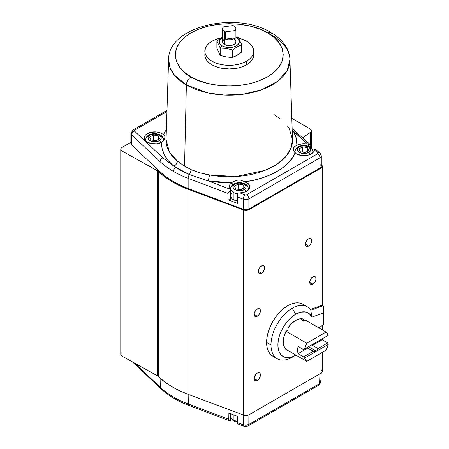<?xml version="1.0" encoding="UTF-8"?>
<svg xmlns="http://www.w3.org/2000/svg" width="449" height="449" viewBox="0 0 449 449"><rect width="100%" height="100%" fill="white"/><g stroke="black" fill="none" stroke-linecap="round" stroke-linejoin="round"><path stroke-width="0.67" d="M270.786 32.474A6.668 3.85 120 0 0 267.458 32.805C280.159 38.367 295.201 60.278 267.458 76.897C238.672 92.909 200.725 84.227 191.089 76.897L198.677 80.539L207.825 83.463L218.208 85.366L229.271 86.028L240.338 85.366L250.722 83.463L259.87 80.539L267.458 76.897L273.767 72.513L278.829 67.232L282.129 61.238L283.274 54.851L282.129 48.458L278.829 42.464L273.767 37.183L267.458 32.805L259.87 29.163L250.722 26.238L240.338 24.336L229.271 23.674L218.208 24.336L207.825 26.238L198.677 29.163L191.089 32.805L184.78 37.183L179.712 42.464L176.418 48.458L175.273 54.851L176.418 61.238L179.712 67.232L184.78 72.513L191.089 76.897A6.668 3.85 120 0 0 186.374 84.917A6.668 3.85 -60 0 1 191.089 76.897C178.388 71.329 163.346 49.424 191.089 32.805C219.87 16.787 257.821 25.47 267.458 32.805A6.668 3.85 -60 0 1 270.786 32.474A6.668 3.85 -60 0 1 272.173 35.387A60.666 35.028 180 0 1 289.931 59.504A60.666 35.028 180 0 1 253.006 92.387A60.666 35.028 180 0 1 186.374 84.917A60.666 35.028 180 0 1 168.616 59.504L170.126 67.939L174.341 75.017L186.374 84.917L184.556 166.169L191.409 169.756L189.444 174.577L208.218 180.913L209.604 174.942L208.218 180.913L229.826 189.091L229.147 187.463L229.271 185.791L230.191 184.202L232.144 182.631L232.217 185.128L232.144 182.631L219.881 182.474L208.218 180.913L229.826 189.091L230.371 190.056L229.826 189.091A10.389 6 180 0 1 229.102 187.031A10.389 6 180 0 1 231.836 182.822L208.218 180.913L189.444 174.577L182.3 171.282L175.711 167.449A3.334 1.925 120 0 0 173.477 171.456A92.241 53.257 0 0 0 188.142 178.337A3.334 1.493 -69.3 0 1 189.444 174.577L191.409 169.756L200.119 172.859L209.604 174.942A63.236 36.509 0 0 0 292.495 139.566L289.369 128.885L287.573 126.18M295.571 153.238A8.89 5.135 180 0 1 295.038 151.493A8.89 5.135 180 0 1 297.642 147.861A2.223 1.285 60 0 1 298.102 146.845A2.223 1.285 60 0 1 299.214 146.952C301.178 145.51 304.321 145.51 308.643 146.952C311.14 149.45 311.14 151.268 308.643 152.396A2.223 1.285 60 0 1 310.063 154.254M237.555 193.704A8.89 5.135 180 0 1 233.205 192.324A8.89 5.135 180 0 1 230.601 188.698A8.89 5.135 180 0 1 233.205 185.067A2.223 1.285 60 0 1 233.665 184.045A2.223 1.285 60 0 1 234.776 184.157C236.735 182.715 239.878 182.715 244.205 184.157C246.703 186.655 246.703 188.468 244.205 189.601A2.223 1.285 60 0 1 245.625 191.459M146.256 141.441A8.89 5.135 180 0 1 145.723 139.695A8.89 5.135 180 0 1 148.327 136.064A2.223 1.285 60 0 1 148.787 135.048A2.223 1.285 60 0 1 149.899 135.155C151.863 133.718 155.006 133.718 159.333 135.155C161.831 137.652 161.831 139.471 159.333 140.604A2.223 1.285 60 0 1 160.753 142.456M157.661 170.884A4.445 2.565 180 0 1 158.329 171.378L158.329 376.458A4.445 2.565 0 0 0 157.661 375.965L157.661 170.884A4.445 2.565 180 0 1 158.329 171.378L164.643 176.771L171.58 181.418L179.387 185.577L187.963 189.203L243.543 209.98L246.428 210.379L249.105 209.644L321.035 168.111L322.309 166.568L321.624 164.901A4.445 2.565 180 0 1 322.337 166.298A4.445 2.565 180 0 1 321.035 168.111L321.035 305.584L321.035 168.111L249.105 209.644A4.445 2.565 180 0 1 243.543 209.98L187.963 189.203A93.353 53.897 180 0 1 158.665 171.703L158.329 171.378L158.329 376.458L158.665 376.784L158.665 171.703L158.665 376.784A93.353 53.897 0 0 0 187.963 394.278L187.963 189.203L187.963 394.278L243.543 415.061L243.543 209.98L243.543 415.061A4.445 2.565 0 0 0 249.105 414.719L249.105 209.644L249.105 414.719L321.035 373.192L249.105 414.719L246.428 415.46L243.543 415.061L187.963 394.278L179.387 390.658L171.58 386.499L164.643 381.852L158.329 376.458A4.445 2.565 180 0 0 157.661 375.965A4.445 2.565 0 0 0 157.605 375.931A4.445 2.565 180 0 1 157.661 375.965L157.661 170.884A4.445 2.565 180 0 0 157.605 170.85L122.128 151.072L157.605 170.85A4.445 2.565 180 0 1 157.661 170.884M261.492 273.267L258.349 271.454L261.492 273.267A4.445 2.565 -60 0 1 259.269 273.486A4.445 2.565 -60 0 1 258.59 269.928A4.445 2.565 -60 0 1 261.492 266.01A4.445 2.565 -60 0 1 263.715 265.786A4.445 2.565 -60 0 1 264.399 269.349A4.445 2.565 -60 0 1 261.492 273.267L263.237 271.651L264.579 268.564L264.399 266.571L263.237 265.612L262.104 265.724L260.291 266.981L259.269 268.356L258.411 270.708L258.882 273.166L260.291 273.688L261.492 273.267M312.852 284.127L309.709 282.314L312.852 284.127A4.445 2.565 -60 0 1 310.629 284.346A4.445 2.565 -60 0 1 309.95 280.788A4.445 2.565 -60 0 1 312.852 276.87A4.445 2.565 -60 0 1 315.075 276.646A4.445 2.565 -60 0 1 315.759 280.21A4.445 2.565 -60 0 1 312.852 284.127L315.075 281.781L315.939 279.424L315.759 277.431L314.597 276.472L313.464 276.584L311.651 277.841L310.629 279.216L309.771 281.568L310.242 284.026L311.651 284.548L312.852 284.127M257.283 380.376L254.14 378.558L257.283 380.376A4.445 2.565 -60 0 1 255.06 380.595A4.445 2.565 -60 0 1 254.381 377.031A4.445 2.565 -60 0 1 257.283 373.113A4.445 2.565 -60 0 1 259.505 372.894A4.445 2.565 -60 0 1 260.19 376.458A4.445 2.565 -60 0 1 257.283 380.376L259.034 378.754L260.19 376.458L260.369 374.258L259.898 373.22L259.034 372.721L257.283 373.113L256.082 374.084L254.381 377.031L254.14 378.558L254.673 380.269L255.537 380.774L257.283 380.376M257.283 316.208L254.14 314.395L257.283 316.208A4.445 2.565 -60 0 1 255.06 316.433A4.445 2.565 -60 0 1 254.381 312.869A4.445 2.565 -60 0 1 257.283 308.951A4.445 2.565 -60 0 1 259.505 308.732A4.445 2.565 -60 0 1 260.19 312.291A4.445 2.565 -60 0 1 257.283 316.208L259.034 314.592L260.369 311.511L260.19 309.513L259.034 308.553L256.671 309.372L255.537 310.568L254.381 312.869L254.14 314.395L254.673 316.107L256.082 316.629L257.283 316.208M308.643 246.046L305.5 244.228L308.643 246.046A4.445 2.565 -60 0 1 306.42 246.265A4.445 2.565 -60 0 1 305.741 242.701A4.445 2.565 -60 0 1 308.643 238.784A4.445 2.565 -60 0 1 310.865 238.565A4.445 2.565 -60 0 1 311.55 242.129A4.445 2.565 -60 0 1 308.643 246.046L310.394 244.424L311.55 242.129L311.729 239.929L311.258 238.89L310.394 238.391L308.643 238.784L307.442 239.755L305.741 242.701L305.5 244.228L306.033 245.94L307.442 246.462L308.643 246.046M230.657 416.88A8.89 5.135 0 0 0 233.205 419.91L233.205 414.713L233.205 419.91A8.89 5.135 0 0 0 237.184 421.235M238.324 193.019L238.913 192.902L238.324 193.019M237.499 193.816L237.336 194.383L237.499 193.816M237.386 195.573L237.336 194.383L237.751 196.713L237.386 195.573M237.319 202.718L237.751 203.442L237.751 196.713L237.751 203.442A1.521 0.876 0 0 1 237.308 202.819L237.336 194.383M314.412 149.079L314.317 149.876L314.76 148.967L316.152 149.826L314.76 148.967L314.322 149.208L314.317 149.876A10.389 6 180 0 1 307.745 155.253A10.389 6 180 0 1 296.581 153.917A10.389 6 180 0 1 295.105 152.845C290.318 166.405 268.463 179.022 244.974 181.783A10.389 6 180 0 1 249.874 187.031A10.389 6 180 0 1 246.838 191.122A10.389 6 180 0 1 239.833 192.874L238.913 192.902L239.833 192.874L245.132 194.877L246.523 194.799L317.639 153.738L317.785 152.935L314.317 149.876L313.778 151.582L312.42 153.131L310.354 154.394L307.745 155.253L301.818 155.55L296.581 153.917A10.389 6 180 0 1 295.105 152.845L294.28 151.784L295.105 152.845L292.434 157.812L288.522 162.661L283.386 167.247L277.128 171.406L269.916 175.02L261.98 177.984L253.578 180.245L244.974 181.783L243.414 181.205L248.269 183.669L249.812 186.195L249.302 188.855L246.838 191.122L243.627 192.385L239.833 192.874L245.132 194.877A3.334 1.493 110.7 0 0 243.302 199.21A3.334 1.493 -69.3 0 1 245.132 194.877L246.523 194.799A3.334 1.925 60 0 1 248.881 198.879L319.997 157.823A4.445 2.565 0 0 0 321.299 156.016M310.214 147.861A8.89 5.135 180 0 1 312.818 151.493A8.89 5.135 180 0 1 312.291 153.238M242.6 180.913L241.764 180.638L242.6 180.913M240.917 180.408L241.764 180.638L240.917 180.408M239.177 180.133L240.058 180.229L239.177 180.133M237.431 180.217L236.578 180.408L237.431 180.217M235.753 180.683L236.578 180.408L235.753 180.683M234.574 181.205L233.469 181.806L234.574 181.205M232.784 182.227L233.469 181.806L232.784 182.227M230.679 189.383A8.89 5.135 0 0 0 233.205 192.324L233.205 199.586A8.89 5.135 0 0 0 237.308 200.933M245.777 185.067A8.89 5.135 180 0 1 248.381 188.698A8.89 5.135 180 0 1 247.848 190.443M166.051 139.566A63.236 36.509 0 0 0 177.422 161.14L184.556 166.169L186.374 84.917L207.988 92.949L224.057 95.048L242.842 94.29L261.89 89.682L277.645 81.291L287.208 70.538L289.931 59.504C289.773 55.379 288.673 51.45 286.619 47.706C283.19 41.634 277.914 36.554 270.792 32.474C236.399 10.989 168.162 26.048 168.616 59.504L166.051 139.566L169.357 151.919L177.422 161.14C177.147 163.391 175.929 165.058 173.774 166.141C165.254 158.952 161.208 151.004 161.64 142.299L156.37 143.792L150.538 143.399L145.976 141.21L145.016 140.178L144.224 137.882L145.016 135.581L145.976 134.548L150.639 132.337L156.645 131.995L160.388 132.893L161.966 133.639L161.887 136.126L161.966 133.639A10.389 6 180 0 1 163.442 134.711L164.794 136.232L164.946 137.916L163.84 140.262L161.64 142.299A10.389 6 180 0 1 147.272 142.12A10.389 6 180 0 1 144.23 138.028A10.389 6 180 0 1 150.522 132.365A10.389 6 180 0 1 161.966 133.639A10.389 6 180 0 1 163.442 134.711L166.377 129.351L163.442 134.711L164.794 136.232L165.024 137.422M160.905 136.064A8.89 5.135 180 0 1 163.509 139.695A8.89 5.135 180 0 1 163.167 141.104M238.632 38.176L242.858 39.484L246.563 41.235L249.605 43.379L251.861 45.815L253.253 48.464L253.724 51.22L253.253 53.975L251.861 56.619L249.605 59.06L246.563 61.199A24.448 14.115 180 0 1 219.915 64.263A24.448 14.115 180 0 1 204.823 51.22A24.448 14.115 180 0 1 211.984 41.235L215.688 39.484L220.942 37.946A24.448 14.115 180 0 0 211.984 41.235L208.942 43.379L206.686 45.815L205.294 48.464L204.823 54.851A24.448 14.115 0 0 0 219.915 67.889A24.448 14.115 0 0 0 246.563 64.83L246.563 61.199L242.858 62.955L238.632 64.263L234.041 65.066L224.506 65.066L219.915 64.263L215.688 62.955L211.984 61.199L208.942 59.06L206.686 56.619L205.294 53.975L204.823 51.22M240.664 42.071L241.669 44.777L237.134 46.741L232.593 50.019L232.593 57.298L226.425 57.001L220.201 55.379L216.878 48.223L216.878 40.943L222.603 37.031L216.878 40.943L220.201 48.099L226.369 48.397L232.593 50.019L232.593 57.298L237.134 55.334L241.669 52.062L241.669 44.777L241.669 52.062L235.983 55.951L232.593 57.298L229.523 57.304L224.865 56.714L220.201 55.379L220.201 48.099L226.369 48.397L232.593 50.019L237.134 46.741L241.669 44.777L238.346 37.621L236.348 37.699A10.001 5.775 180 0 1 236.348 45.865A10.001 5.775 180 0 1 222.199 45.865L220.201 48.099L222.199 45.865L225.443 47.117L229.271 47.555L233.098 47.117L236.348 45.865L238.514 43.991L239.278 41.779L238.514 39.574L235.944 37.48A10.001 5.775 180 0 1 236.348 37.699L238.346 37.621L235.944 36.852L238.346 37.621L239.278 39.108M316.41 351.253L308.553 346.718L316.41 351.253L314.962 351.623L313.267 351.253L307.767 348.076A5.556 3.21 -60 0 1 307.346 347.896A5.556 3.21 -60 0 1 306.976 347.621L313.267 351.253L303.569 356.848L304.59 358.078L316.41 351.253L314.962 351.623L313.267 351.253L303.569 356.848L298.069 353.672L307.767 348.076L298.069 353.672A17.618 10.17 -60 0 1 298.069 346.415L297.665 350.276L298.069 353.672L303.569 356.848L306.746 361.372L326.075 350.209L328.23 344.428L327.675 342.935L317.982 348.531L317.449 350.186L316.41 351.253L328.23 344.428L304.59 358.078A17.618 10.17 -60 0 0 306.746 361.372L285.996 349.389L284.806 348.054L283.386 344.265L283.386 339.382L283.925 336.699L285.996 331.244L287.882 330.155L287.882 328.056L287.882 330.155L285.996 331.244A17.618 10.17 120 0 0 285.996 349.389L306.746 361.372L326.075 350.209A17.618 10.17 -60 0 0 328.23 344.428L327.675 342.935L317.982 348.531L317.449 350.186L316.41 351.253M314.906 343.047L313.267 343.996L312.482 345.354L317.982 348.531L312.482 345.354L322.174 339.758L322.354 338.748A17.618 10.17 -60 0 1 322.174 339.758L327.675 342.935L322.174 339.758L312.482 345.354A5.556 3.21 -60 0 0 313.267 343.996L313.396 343.917M317.959 341.285L315.03 342.974M322.954 305.965L323.639 306.291L323.639 324.335L319.014 327.983L323.639 324.335L323.639 312.835L311.932 317.117L309.221 313.66L305.376 311.96L300.729 312.156L295.661 314.227A25.116 14.503 -60 0 1 311.932 317.117L310.803 310.208L322.348 305.988L323.639 306.291L323.639 312.835L311.932 317.117L310.803 310.208A30.004 17.326 120 0 0 292.204 308.239L295.661 314.227L292.198 316.624L288.864 319.716L285.794 323.381L283.106 327.489L280.894 331.867L279.256 336.363L278.245 340.791L277.903 344.989L278.245 348.794L279.256 352.061L280.894 354.659L283.106 356.489L285.794 357.488L288.864 357.606L292.198 356.854L295.897 355.108A25.116 14.503 -60 0 1 295.661 355.243L292.204 357.241L295.661 355.243A25.116 14.503 -60 0 1 277.903 344.989A25.116 14.503 -60 0 1 295.661 314.227L292.204 308.239A30.004 17.326 120 0 0 270.988 344.989A30.004 17.326 120 0 0 292.204 357.241L292.204 357.241A30.004 17.326 -60 0 1 277.201 358.729A30.004 17.326 -60 0 1 270.988 344.989A30.004 17.326 -60 0 1 292.204 308.239A30.004 17.326 -60 0 1 307.206 306.757A30.004 17.326 -60 0 1 310.803 310.208L322.348 305.988L321.405 305.443L310.304 309.501L321.405 305.443L323.639 306.291L323.639 307.032M266.588 342.452L270.988 344.989L266.588 342.452L266.992 337.435L268.199 332.142L270.163 326.777L272.801 321.54L276.017 316.635L279.682 312.251L283.667 308.558L287.803 305.702L291.945 303.782L295.925 302.879L299.59 303.024L302.806 304.214A30.004 17.326 120 0 0 279.682 312.251A30.004 17.326 120 0 0 266.588 342.452A30.004 17.326 120 0 0 272.801 356.186L270.163 353.997L268.199 350.894L266.992 346.993L266.588 342.452M224.556 31.441L224.556 44.507A6.668 3.85 0 0 0 231.824 45.338A6.668 3.85 0 0 0 235.944 41.779L234.816 43.923L231.824 45.338L227.974 45.557L224.556 44.507L224.556 31.441A6.668 3.85 0 0 0 225.482 31.885A6.668 3.85 180 0 1 224.556 31.441A6.668 3.85 180 0 1 222.603 28.719A6.668 3.85 180 0 1 223.4 26.895L233.065 25.554L223.4 26.895L222.704 28.057L222.676 29.28L223.316 30.448L224.556 31.441M225.482 39.147L225.482 31.885L235.147 30.543L235.147 37.8A6.668 3.85 180 0 1 225.482 39.147L235.147 37.8L235.147 30.543L235.938 28.77L235.63 27.557L233.991 25.997A6.668 3.85 180 0 1 235.944 28.719A6.668 3.85 180 0 1 235.147 30.543L225.482 31.885L225.482 39.147L228.053 39.765L230.837 39.72L233.345 39.024L235.147 37.8L225.482 39.147M233.991 25.997A6.668 3.85 0 0 0 233.065 25.554A6.668 3.85 180 0 1 233.991 25.997M322.331 305.533L321.405 305.443A2.223 1.285 120 0 1 322.236 305.466L323.454 306.173M222.603 28.719L222.603 41.779A6.668 3.85 0 0 0 224.556 44.507L223.114 43.256L222.603 41.779L223.731 39.641M323.639 322.158L323.639 323.74M222.603 37.48L220.032 39.574L219.269 41.779L220.032 43.991L222.199 45.865A10.001 5.775 180 0 1 222.603 37.48M233.991 39.057L235.433 40.309L235.944 41.779L235.944 28.719M300.471 318.745L303.44 321.17L303.44 319.071L303.44 321.17L305.326 320.086L326.075 332.064L306.746 343.221L304.59 349.002L328.23 335.352L317.982 341.274L328.23 335.352L326.075 332.064A17.618 10.17 -60 0 1 328.23 335.352L304.59 349.002A17.618 10.17 -60 0 1 306.746 343.221L285.996 331.244L306.746 343.221L326.075 332.064L305.326 320.086L303.44 321.17L300.471 318.745M287.882 328.056A17.562 10.136 -60 0 1 303.44 319.071L299.786 318.835L295.661 320.401L291.536 323.594L287.882 328.056M313.267 343.996L303.569 349.591L304.59 349.002L303.569 349.591L298.069 346.415L303.569 349.591L313.267 343.996M216.878 40.943L220.201 48.099L220.201 55.379L216.878 48.223L216.878 40.943M240.215 41.005L239.833 40.174M149.657 137.113L153.289 135.014L153.289 140.329L153.289 135.014L158.244 135.783L158.244 139.415L158.244 135.783L159.575 138.646L155.943 140.745L150.987 139.976L149.657 137.113L153.289 135.014L158.244 135.783L159.575 138.646L155.943 140.745L150.987 139.976L149.657 137.113M293.691 321.72L297.631 319.447L293.691 321.72M160.821 142.692A2.223 1.285 -120 0 0 159.333 140.604C157.369 142.041 154.226 142.041 149.899 140.604C147.407 138.107 147.407 136.288 149.899 135.155L148.496 136.35L147.951 137.882L148.496 139.409L149.899 140.604L151.97 141.413L154.619 141.727L157.262 141.413L159.333 140.604L160.736 139.409L161.286 137.882L160.736 136.35L159.333 135.155L157.262 134.346L154.619 134.032L151.97 134.346L149.899 135.155A2.223 1.285 -120 0 0 148.787 135.048C146.857 136.154 145.835 137.703 145.723 139.695L145.723 140.986M238.739 38.204A24.448 14.115 180 0 1 253.724 51.22A24.448 14.115 180 0 1 246.563 61.199L246.563 64.83A24.448 14.115 0 0 0 253.724 54.851L253.253 57.601L251.861 60.25L249.605 62.692L246.563 64.83L242.858 66.587L238.632 67.889L229.271 68.966L219.915 67.889L215.688 66.587L211.984 64.83L208.942 62.692L206.686 60.25L205.294 57.601L204.823 54.851M234.53 186.111L238.161 184.017L238.161 189.332L238.161 184.017L243.117 184.786L243.117 188.412L243.117 184.786L244.447 187.648L240.816 189.742L235.86 188.978L234.53 186.111L238.161 184.017L243.117 184.786L244.447 187.648L240.816 189.742L235.86 188.978L234.53 186.111M298.972 148.911L302.604 146.812L302.604 152.127L302.604 146.812L307.559 147.581L307.559 151.212L307.559 147.581L308.89 150.443L305.258 152.537L300.302 151.773L298.972 148.911L302.604 146.812L307.559 147.581L308.89 150.443L305.258 152.537L300.302 151.773L298.972 148.911M245.693 191.695A2.223 1.285 -120 0 0 244.205 189.601C242.241 191.044 239.098 191.044 234.776 189.601C232.279 187.104 232.279 185.291 234.776 184.157L233.368 185.353L232.823 186.879L233.368 188.412L234.776 189.601L236.842 190.415L239.491 190.73L242.14 190.415L244.205 189.601L245.609 188.412L246.159 186.879L245.609 185.353L244.205 184.157L242.14 183.349L239.491 183.029L236.842 183.349L234.776 184.157A2.223 1.285 -120 0 0 233.665 184.045C231.729 185.151 230.707 186.7 230.601 188.698L230.601 195.955A8.89 5.135 0 0 0 233.205 199.586L233.205 192.324M310.13 154.49A2.223 1.285 -120 0 0 308.643 152.396C306.684 153.839 303.541 153.839 299.214 152.396C296.716 149.899 296.716 148.086 299.214 146.952L297.81 148.148L297.26 149.674L297.81 151.206L299.214 152.396L301.279 153.21L303.928 153.524L306.577 153.21L308.643 152.396L310.051 151.206L310.596 149.674L310.051 148.148L308.643 146.952L306.577 146.144L303.928 145.824L301.279 146.144L299.214 146.952A2.223 1.285 -120 0 0 298.102 146.845C296.172 147.946 295.15 149.495 295.038 151.493L295.038 152.778M230.371 190.056L229.95 191.179L228.013 193.429L188.142 178.337A3.334 1.493 110.7 0 1 189.444 174.577L173.774 166.141L168.291 160.725L164.34 154.793L162.106 148.568L161.64 142.299L163.84 140.262L165.03 136.984M230.253 190.606L228.013 193.429L228.013 199.777L237.992 203.554L237.751 196.713L237.992 203.554A1.521 0.876 0 0 1 237.751 203.442A1.521 0.876 0 0 0 237.992 203.554L228.013 199.777L228.013 193.429L188.142 178.337L188.142 188.501L188.142 178.337A92.241 53.257 180 0 1 173.477 171.456A92.241 53.257 180 0 1 160.046 161.618L131.535 134.751A4.445 2.565 180 0 1 130.878 133.409A4.445 2.565 0 0 0 131.535 134.751A3.334 2.324 -46.7 0 1 134.38 131.024A3.334 2.324 133.3 0 0 131.535 134.751L160.046 161.618A3.334 2.324 -46.7 0 1 162.892 157.891A3.334 2.324 133.3 0 0 160.046 161.618A92.241 53.257 0 0 0 173.477 171.456A3.334 1.925 -60 0 1 175.711 167.449L162.892 157.891L134.38 131.024L134.543 130.232L166.949 111.52L134.543 130.232L134.245 130.833L162.892 157.891L173.774 166.141C175.929 165.058 177.147 163.391 177.422 161.14L184.556 166.169L191.409 169.756C196.948 172.152 203.015 173.881 209.604 174.942L235.848 176.552L264.809 170.44L277.033 164.171L285.996 156.381L291.104 147.901L292.495 139.566L289.931 59.504M292.243 131.686L293.595 131.624C296.093 136.053 297.199 140.599 296.901 145.257L294.707 146.492L293.601 148.08L293.747 150.527L294.28 151.784L293.595 149.876L293.764 147.592L294.707 146.492L296.901 145.257A10.389 6 180 0 1 307.756 144.101L308.598 144.348L308.598 146.279L308.598 144.348L309.238 144.522L307.756 144.101L293.595 131.624L292.243 131.686M237.207 421.712L234.776 420.814M279.929 118.648L273.991 114.534M293.517 149.236L293.523 148.63M292.192 130.064L293.595 131.624L296.295 138.354L296.901 145.257L302.042 143.775L307.756 144.101L292.192 130.064M233.205 419.91A8.89 5.135 180 0 1 230.679 416.969M130.878 133.409A4.445 2.565 180 0 1 132.18 131.596A3.334 1.925 60 0 1 132.876 130.07A3.334 1.925 60 0 1 134.543 130.232L134.532 130.238A3.334 1.925 -120 0 0 132.876 130.07L130.878 133.409L130.878 143.573A4.445 2.565 0 0 0 131.535 144.915L131.535 134.751L131.535 144.915L160.046 171.782L160.046 161.618L160.046 171.782A92.241 53.257 0 0 0 188.142 188.501L243.302 209.374L243.302 199.21L237.992 197.201L243.302 199.21A4.445 2.565 0 0 0 248.881 198.879A3.334 1.925 -120 0 0 246.523 194.799L317.639 153.738A3.334 1.925 60 0 1 319.997 157.823A3.334 1.925 -120 0 0 317.639 153.738L317.785 152.935A3.334 2.279 -48.6 0 1 319.985 153.154A3.334 2.279 -48.6 0 1 320.575 154.602A4.445 2.565 180 0 1 321.299 156.005A4.445 2.565 180 0 1 319.997 157.823L319.997 167.982A4.445 2.565 0 0 0 321.299 166.169L321.299 156.005L319.985 153.154L315.81 149.472M230.084 193.99L230.679 193.222M230.371 190.09L230.371 199.047A1.521 0.876 0 0 1 229.574 199.816A1.521 0.876 0 0 1 228.013 199.777L229.445 199.856L230.354 198.924M230.769 194.956L230.769 196.954L232.099 198.806L234.552 200.22L237.757 200.989M232.099 193.104L231.274 193.99M314.317 149.876L317.785 152.935A3.334 2.279 131.4 0 1 319.974 153.143M316.848 150.915L317.095 151.537M309.861 144.645L310.629 144.915L309.861 144.645M310.629 144.915L310.798 145.285M237.454 423.794L243.908 426.241L243.257 424.799L243.902 426.236L246.007 426.55L245.811 425.944C246.013 426.926 246.125 426.69 246.147 425.225L243.257 424.799L237.611 422.666L237.268 416.251L237.583 422.891L243.257 424.799L246.147 425.225C246.125 426.69 246.013 426.926 245.811 425.944L245.087 425.843M230.483 421.005L229.529 420.561L228.771 419.321L188.327 404.016A91.905 53.061 180 0 1 160.338 387.358A3.334 2.324 -46.7 0 0 160.894 388.705L132.466 361.916M320.137 380.415L320.811 382.402L319.565 383.637L318.874 385.09L319.565 383.637L248.836 424.468L246.147 425.225L248.836 424.468L248.145 425.927L248.836 424.468L248.881 414.842L248.836 424.468L319.565 383.637L320.839 382.105M310.551 147.367L310.551 145.773M320.575 164.761L321.276 166.433L319.997 167.982L248.881 209.043L248.881 198.879L319.997 157.823L319.997 167.982L248.881 209.043L248.881 198.879A4.445 2.565 180 0 1 243.302 199.21L243.302 209.374A4.445 2.565 0 0 0 248.881 209.043L246.192 209.778L243.302 209.374L188.142 188.501L179.959 185.022L172.489 181.037L165.827 176.609L160.046 171.782L131.535 144.915L130.883 143.697L131.327 142.451M160.905 388.722A3.334 2.324 133.3 0 1 160.338 387.358L134.61 363.112L160.338 387.358L160.08 378.103L160.338 387.358A91.905 53.061 0 0 0 188.327 404.016L188.153 394.351L188.327 404.016A3.334 1.493 110.7 0 0 188.973 405.453A3.334 1.493 -69.3 0 1 188.327 404.016L228.771 419.321L229.854 420.848M228.889 413.086L228.771 419.321L228.889 413.086L237.268 416.251L228.889 413.086M237.285 423.553L237.673 423.85M237.583 422.891L237.297 423.508M190.152 405.06A3.334 1.493 -69.3 0 1 188.967 405.453L230.225 421.061M130.878 142.327L122.072 147.412L121.101 148.254L120.77 149.248L121.135 150.241L122.128 151.072L122.128 356.152L157.605 375.931L157.605 170.85L157.605 375.931L122.128 356.152L122.128 151.072A4.445 2.565 180 0 1 120.77 149.225A4.445 2.565 180 0 1 122.072 147.412L130.878 142.327M302.581 137.821L310.893 132.028L311.421 131.136L311.353 130.188L310.164 128.958L291.816 118.362L310.164 128.958A4.445 2.565 180 0 1 311.466 130.771A4.445 2.565 180 0 1 310.427 132.421L310.427 144.73L310.427 132.421L302.581 137.821M243.302 414.971L243.257 424.799L243.302 414.971M319.969 373.809L319.565 383.637L319.969 373.809M321.035 326.389L321.035 329.151L321.035 326.389M321.624 369.982L322.309 371.649L321.035 373.192L321.035 353.122L321.035 373.192A4.445 2.565 0 0 0 322.337 371.379L322.337 352.37M121.516 352.886L120.854 353.823M120.77 354.328L121.135 355.322L122.128 356.152A4.445 2.565 0 0 1 120.77 354.306L120.77 149.225M236.949 415.723L237.381 423.3M312.818 152.778L312.818 151.493C311.69 146.761 310.798 148.007 309.434 146.666L306.179 145.605C303.182 145.145 300.488 145.56 298.102 146.845M248.381 189.983L248.381 188.698C247.253 183.967 246.355 185.213 244.991 183.871L241.736 182.81C238.739 182.35 236.045 182.76 233.665 184.045M163.509 140.711L163.509 139.695C162.375 134.969 161.483 136.21 160.119 134.868L156.864 133.808C153.867 133.347 151.173 133.763 148.787 135.048M307.206 306.757L302.806 304.214M277.201 358.729L272.801 356.186M253.724 51.22L253.724 54.851M237.224 422.161L233.991 421.106L232.06 419.692L230.657 416.986M166.983 110.375L132.876 130.07M310.803 145.223L310.803 147.564M292.147 128.627L310.669 144.943M321.226 373.074L320.811 382.402L318.874 385.09L248.145 425.927L246.007 426.55M230.483 421.027L230.792 413.804M160.894 388.705C168.212 395.541 177.568 401.125 188.973 405.453M322.337 339.848L322.337 338.855M322.337 329.903L322.337 325.362M322.337 305.528L322.337 166.298M311.466 148.192L311.466 130.771"/></g></svg>
